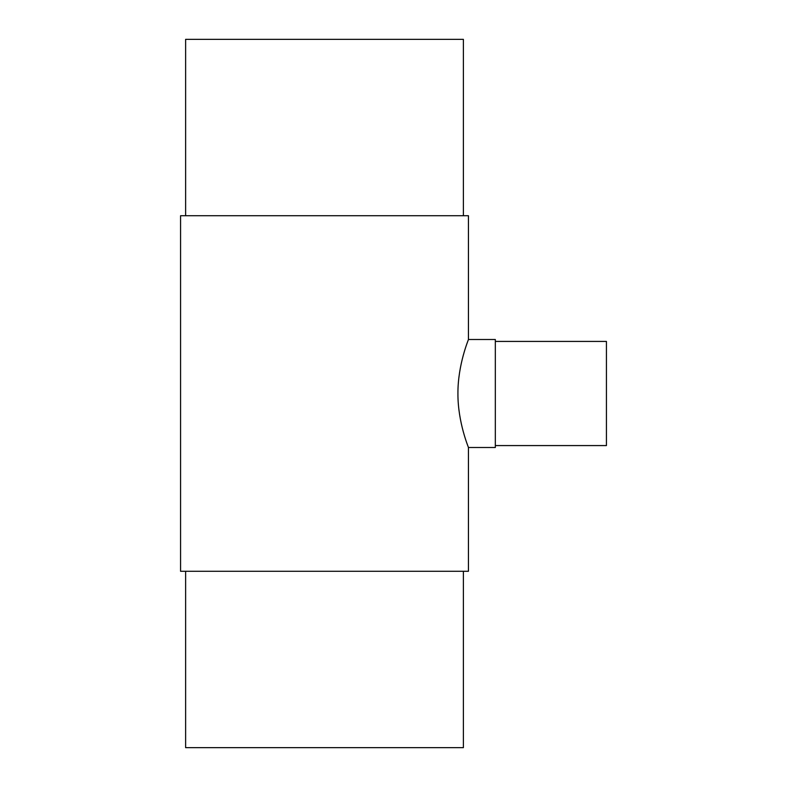 <?xml version="1.0" encoding="UTF-8"?>
<svg xmlns="http://www.w3.org/2000/svg" width="787" height="787" viewBox="0 0 787 787"><rect width="100%" height="100%" fill="white"/><g stroke="black" fill="none" stroke-linecap="round" stroke-linejoin="round"><path stroke-width="1.18" d="M495.328 339.502L495.328 447.498L468.442 447.498C468.806 448.059 457.768 422.56 457.926 393.5C457.768 364.44 468.806 338.941 468.442 339.502L495.328 339.502L468.442 339.502L468.442 215.727L180.567 215.727L180.567 571.273L468.442 571.273L468.442 447.498M606.433 341.42L495.328 341.42L606.433 341.42L606.433 445.58L495.328 445.58M185.624 39.35L185.624 215.727L185.624 39.35L463.386 39.35L463.386 215.727M463.386 571.273L463.386 747.65L185.624 747.65L185.624 571.273L185.624 747.65M180.567 215.727L180.567 571.273"/></g></svg>
